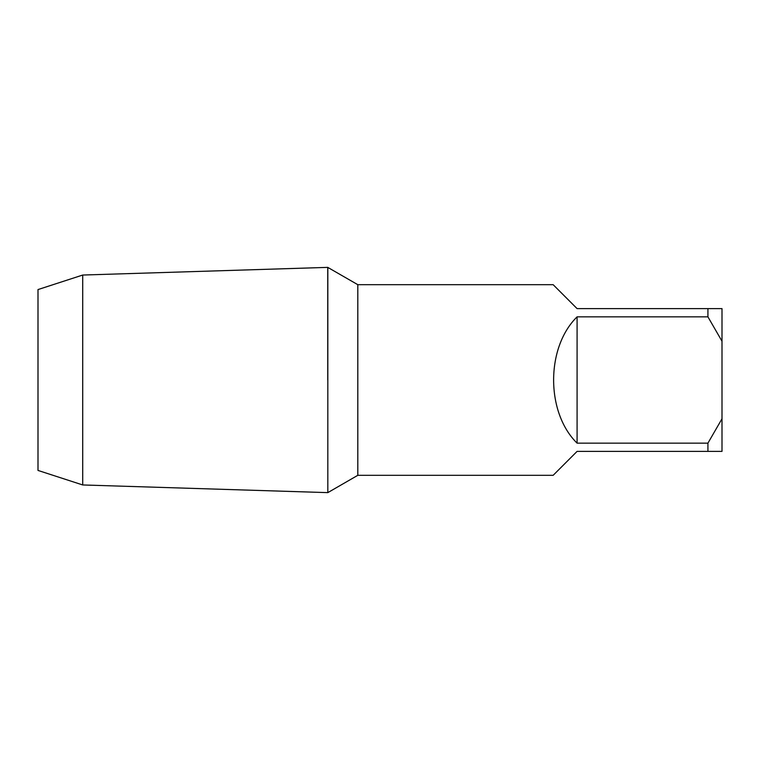 <?xml version="1.0" encoding="UTF-8"?>
<svg xmlns="http://www.w3.org/2000/svg" width="760" height="760" viewBox="0 0 760 760"><rect width="100%" height="100%" fill="white"/><g stroke="black" fill="none" stroke-linecap="round" stroke-linejoin="round"><path stroke-width="0.57" stroke-dasharray="3.8 2.85" d="M327.75 492.622L327.75 267.377M327.826 492.622L327.826 267.377L327.826 492.622M38 470.43L38 289.57M82.716 484.956L82.716 275.044M553.156 284.687L577.087 308.617L707.921 308.617L707.921 316.844L577.087 316.844C545.803 347.396 545.803 412.604 577.087 443.156L707.921 443.156L707.921 451.383L577.087 451.383L553.156 475.313M707.921 308.617L722 308.617L722 341.221L707.921 316.844M707.921 443.156L722 418.779L722 451.383L707.921 451.383M357.808 284.687L357.808 475.313M722 418.779L722 341.221M577.087 316.844L577.087 443.156"/><path stroke-width="1.14" d="M327.75 380L327.826 267.377L327.826 492.622L357.808 475.313L357.808 284.687L327.75 267.377L327.75 380M82.716 484.956L82.716 275.044L38 289.57L38 470.43L82.716 484.956L327.75 492.622M357.808 475.313L553.156 475.313L577.087 451.383L707.921 451.383L707.921 443.156L577.087 443.156C545.803 412.604 545.803 347.396 577.087 316.844L707.921 316.844L707.921 308.617L577.087 308.617L553.156 284.687L357.808 284.687M707.921 316.844L722 341.221L722 308.617L707.921 308.617M722 341.221L722 418.779L707.921 443.156M707.921 451.383L722 451.383L722 418.779M577.087 443.156L577.087 316.844M82.716 275.044L327.75 267.377"/></g></svg>
